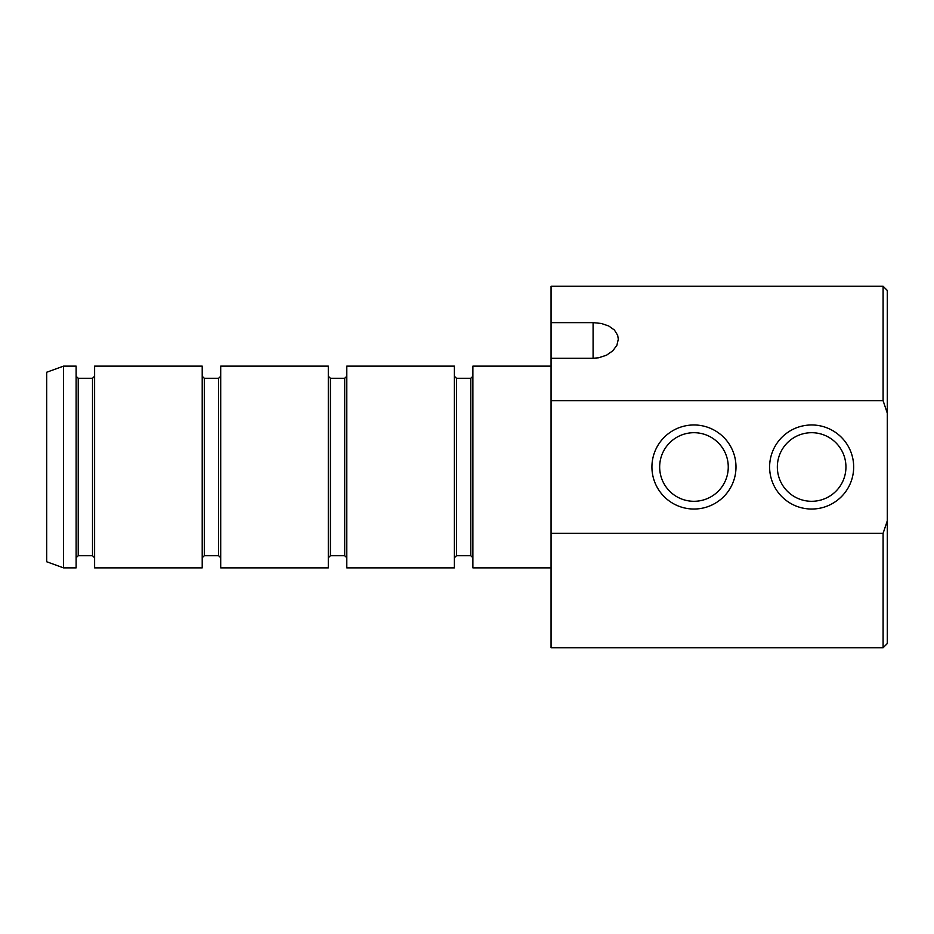 <?xml version="1.0" encoding="UTF-8"?>
<svg xmlns="http://www.w3.org/2000/svg" width="934" height="934" viewBox="0 0 934 934"><rect width="100%" height="100%" fill="white"/><g stroke="black" fill="none" stroke-linecap="round" stroke-linejoin="round"><path stroke-width="1.4" d="M94.614 567.872L94.614 366.128L202.211 366.128L202.211 567.872L94.614 567.872M220.704 567.872L220.704 366.128L328.301 366.128L328.301 567.872L220.704 567.872M346.794 567.872L346.794 366.128L454.391 366.128L454.391 567.872L346.794 567.872M551.06 567.872L472.884 567.872L472.884 366.128L551.06 366.128M76.121 567.872L76.121 366.128L63.512 366.128L63.512 567.872L76.121 567.872M63.512 567.872L46.7 561.754L46.7 372.246L63.512 366.128M665.253 448.238A34.289 34.289 0 0 0 692.071 501.243A34.289 34.289 0 0 0 724.562 451.519A34.289 34.289 0 0 0 665.253 448.238M782.937 448.238A34.289 34.289 0 0 0 809.755 501.243A34.289 34.289 0 0 0 842.246 451.519A34.289 34.289 0 0 0 782.937 448.238M658.774 444.012A42.03 42.03 0 0 1 727.131 441.187A42.03 42.03 0 0 1 707.61 506.753A42.03 42.03 0 0 1 658.774 444.012M776.458 444.012A42.03 42.03 0 0 1 844.815 441.187A42.03 42.03 0 0 1 825.294 506.753A42.03 42.03 0 0 1 776.458 444.012M883.097 647.729L883.097 533.326L551.06 533.326L551.06 400.674L883.097 400.674L883.097 286.271L887.3 290.474L887.3 643.526L883.097 647.729L551.06 647.729L551.06 533.326M887.3 520.822L883.097 533.326M883.097 400.674L887.3 413.178M593.09 322.627L601.391 323.479L608.758 326.001L614.409 330.029L617.666 335.283L618.308 339.205L616.907 345.206L612.856 350.764L606.563 355.165L598.717 357.769L593.09 358.282L593.09 322.627L551.06 322.627L551.06 358.282L593.09 358.282M551.06 358.282L551.06 400.674M883.097 286.271L551.06 286.271L551.06 322.627M456.493 378.317L470.783 378.317L470.783 555.683L456.493 555.683L456.493 378.317L454.391 376.215M330.402 378.317L344.693 378.317L344.693 555.683L330.402 555.683L330.402 378.317L328.301 376.215M204.312 378.317L218.603 378.317L218.603 555.683L204.312 555.683L204.312 378.317L202.211 376.215M78.222 378.317L92.513 378.317L92.513 555.683L78.222 555.683L78.222 378.317L76.121 376.215M470.783 378.317L472.884 376.215M470.783 555.683L472.884 557.785M456.493 555.683L454.391 557.785M344.693 378.317L346.794 376.215M344.693 555.683L346.794 557.785M330.402 555.683L328.301 557.785M218.603 378.317L220.704 376.215M218.603 555.683L220.704 557.785M204.312 555.683L202.211 557.785M92.513 378.317L94.614 376.215M92.513 555.683L94.614 557.785M78.222 555.683L76.121 557.785"/></g></svg>
